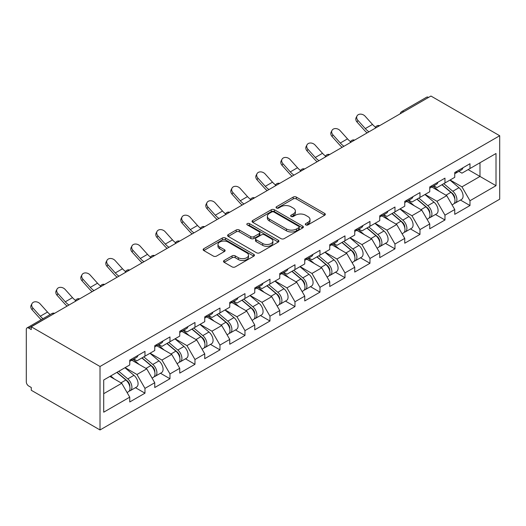 <?xml version="1.0" encoding="UTF-8"?>
<svg xmlns="http://www.w3.org/2000/svg" width="526" height="526" viewBox="0 0 526 526"><rect width="100%" height="100%" fill="white"/><g stroke="black" fill="none" stroke-linecap="round" stroke-linejoin="round"><path stroke-width="0.79" d="M305.751 224.904A1.558 0.901 0 0 0 307.953 224.904L324.667 215.259A2.222 1.282 0 0 0 325.318 214.352A2.222 1.282 0 0 0 324.667 213.438L296.355 197.092A2.222 1.282 0 0 0 293.206 197.092L276.498 206.744A1.558 0.901 0 0 0 276.038 207.375A1.558 0.901 0 0 0 276.498 208.013A1.558 0.901 0 0 0 278.695 208.013L280.858 206.764A7.121 4.109 0 0 1 290.931 206.764L293.284 208.125A7.121 4.109 0 0 1 295.375 211.031A7.121 4.109 0 0 1 293.284 213.937L291.121 215.187A1.558 0.901 0 0 0 290.668 215.824A1.558 0.901 0 0 0 291.121 216.462A1.558 0.901 0 0 0 293.324 216.462L295.487 215.213A7.121 4.109 0 0 1 305.56 215.213L307.914 216.574A7.121 4.109 0 0 1 310.005 219.48A7.121 4.109 0 0 1 307.914 222.386L305.751 223.635A1.558 0.901 0 0 0 305.297 224.273A1.558 0.901 0 0 0 305.751 224.904L305.751 223.635M224.155 260.482A2.222 1.282 0 0 0 223.504 261.396A2.222 1.282 0 0 0 224.155 262.303L232.097 266.886A2.222 1.282 0 0 0 235.24 266.886L253.802 256.169A2.222 1.282 0 0 0 254.459 255.261A2.222 1.282 0 0 0 253.802 254.354L225.49 238.008A2.222 1.282 0 0 0 222.347 238.008L203.779 248.726A2.222 1.282 0 0 0 203.128 249.633A2.222 1.282 0 0 0 203.779 250.54L213.378 256.083A2.222 1.282 0 0 0 216.521 256.083L224.464 251.494A2.222 1.282 0 0 0 225.121 250.586A2.222 1.282 0 0 0 224.464 249.679L219.71 246.931A5.95 3.439 0 0 1 217.968 244.498A5.95 3.439 0 0 1 221.637 241.329A5.95 3.439 0 0 1 228.126 242.072L246.766 252.835A5.95 3.439 0 0 1 248.509 255.261A5.95 3.439 0 0 1 244.833 258.437A5.95 3.439 0 0 1 238.35 257.694L235.24 255.899A2.222 1.282 0 0 0 232.097 255.899L224.155 260.482L224.155 262.303M31.271 326.797L430.952 96.041L499.7 135.734L100.019 366.49L31.271 326.797L31.271 329.572L28.706 328.092A3.399 1.966 -120 0 0 27.004 327.922A3.399 1.966 -120 0 0 26.3 329.48L26.3 381.85A3.399 1.966 -120 0 0 28.706 386.012L31.271 387.491L31.271 390.266L100.019 429.959L100.019 366.49M281.015 238.64A2.222 1.282 0 0 0 284.165 238.64L302.726 227.929A2.222 1.282 0 0 0 303.377 227.015A2.222 1.282 0 0 0 302.726 226.108L274.414 209.762A2.222 1.282 0 0 0 271.265 209.762L252.704 220.479A2.222 1.282 0 0 0 252.053 221.387A2.222 1.282 0 0 0 252.704 222.294L281.015 238.64M247.897 225.246A1.558 0.901 0 0 1 249.475 225.463L249.475 223.616L278.267 240.231A2.222 1.282 0 0 1 278.918 241.138A2.222 1.282 0 0 1 278.267 242.045L259.706 252.763A2.222 1.282 0 0 1 256.556 252.763L228.245 236.417L228.245 234.603A2.222 1.282 0 0 0 227.594 235.51A2.222 1.282 0 0 0 228.245 236.417M228.245 234.603L236.187 230.013A2.222 1.282 0 0 1 239.33 230.013L250.817 236.647A2.222 1.282 0 0 0 253.959 236.647L259.233 233.603A2.222 1.282 0 0 0 259.883 232.696A2.222 1.282 0 0 0 259.233 231.788L247.279 224.885A1.558 0.901 0 0 1 246.819 224.247A1.558 0.901 0 0 1 247.779 223.418A1.558 0.901 0 0 1 249.475 223.616M100.019 429.959L499.7 199.203L499.7 135.734M135.465 387.695L144.972 393.178L144.972 388.372L136.957 374.492L125.096 367.641M144.972 393.178L129.744 401.969L129.744 397.156L103.707 412.193L103.707 379.996L129.744 364.959L129.744 360.152L144.972 351.361L144.972 356.174L154.749 350.526L154.749 345.713L169.97 336.929L169.97 341.736L179.747 336.094L179.747 331.281L194.968 322.491L194.968 327.303L204.745 321.662L204.745 316.849L219.973 308.058L219.973 312.871L229.744 307.223L229.744 302.417L244.971 293.626L244.971 298.439L254.748 292.791L254.748 287.978L269.969 279.194L269.969 284.001L279.747 278.359L279.747 273.546L294.974 264.756L294.974 269.568L304.745 263.927L304.745 259.114L319.972 250.323L319.972 255.136L329.749 249.488L329.749 244.682L344.971 235.891L344.971 240.704L354.748 235.056L354.748 230.243L369.969 221.459L369.969 226.265L379.746 220.624L379.746 215.811L394.973 207.02L394.973 211.833L404.75 206.192L404.75 201.379L419.972 192.588L419.972 197.401L429.749 191.753L429.749 186.947L444.97 178.156L444.97 182.969L454.747 177.321L454.747 172.508L469.974 163.724L469.974 168.53L496.011 153.5L496.011 185.698L469.974 200.735L461.959 186.855L450.098 180.004M460.467 200.051L469.974 205.541L469.974 200.735M469.974 205.541L454.747 214.332L454.747 209.519L444.97 215.167L436.961 201.287L425.1 194.442M435.462 214.49L444.97 219.98L444.97 215.167M444.97 219.98L429.749 228.764L429.749 223.958L419.972 229.599L411.957 215.719L400.102 208.875M410.464 228.922L419.972 234.412L419.972 229.599M419.972 234.412L404.75 243.203L404.75 238.39L394.973 244.031L386.958 230.151L375.097 223.307M385.466 243.354L394.973 248.844L394.973 244.031M394.973 248.844L379.746 257.635L379.746 252.822L369.969 258.47L361.96 244.59L350.099 237.739M360.461 257.786L369.969 263.276L369.969 258.47M369.969 263.276L354.748 272.067L354.748 267.254L344.971 272.902L336.956 259.022L325.101 252.178M335.463 272.225L344.971 277.715L344.971 272.902M344.971 277.715L329.749 286.499L329.749 281.693L319.972 287.334L311.957 273.454L300.096 266.61M310.465 286.657L319.972 292.147L319.972 287.334M319.972 292.147L304.745 300.938L304.745 296.125L294.974 301.766L286.959 287.886L275.098 281.042M285.46 301.089L294.974 306.579L294.974 301.766M294.974 306.579L279.747 315.37L279.747 310.557L269.969 316.198L261.961 302.325L250.1 295.474M260.462 315.521L269.969 321.011L269.969 316.198M269.969 321.011L254.748 329.802L254.748 324.989L244.971 330.637L236.956 316.757L225.102 309.913M235.464 329.96L244.971 335.443L244.971 330.637M244.971 335.443L229.744 344.234L229.744 339.428L219.973 345.069L211.958 331.189L200.097 324.345M210.466 344.392L219.973 349.882L219.973 345.069M219.973 349.882L204.745 358.673L204.745 353.86L194.968 359.501L186.96 345.621L175.099 338.777M185.461 358.824L194.968 364.314L194.968 359.501M194.968 364.314L179.747 373.105L179.747 368.292L169.97 373.933L161.955 360.06L150.101 353.209M160.463 373.256L169.97 378.746L169.97 373.933M169.97 378.746L154.749 387.537L154.749 382.724L144.972 388.372M133.86 359.008L136.957 360.797L144.972 356.174M136.957 374.492L146.734 368.844L131.776 360.211M154.749 382.724L146.734 368.844M158.859 344.576L161.955 346.364L169.97 341.736M161.955 360.06L171.732 354.412L156.774 345.779M179.747 368.292L171.732 354.412M183.857 330.144L186.96 331.932L194.968 327.303M186.96 345.621L196.731 339.98L181.779 331.347M204.745 353.86L196.731 339.98M208.861 315.705L211.958 317.494L219.973 312.871M211.958 331.189L221.735 325.548L206.777 316.908M229.744 339.428L221.735 325.548M233.86 301.273L236.956 303.061L244.971 298.439M236.956 316.757L246.733 311.109L231.775 302.476M254.748 324.989L246.733 311.109M258.858 286.841L261.961 288.629L269.969 284.001M261.961 302.325L271.732 296.677L256.78 288.044M279.747 310.557L271.732 296.677M283.862 272.409L286.959 274.197L294.974 269.568M286.959 287.886L296.736 282.245L281.778 273.612M304.745 296.125L296.736 282.245M308.861 257.97L311.957 259.759L319.972 255.136M311.957 273.454L321.734 267.813L306.776 259.173M329.749 281.693L321.734 267.813M333.859 243.538L336.956 245.326L344.971 240.704M336.956 259.022L346.733 253.381L331.774 244.741M354.748 267.254L346.733 253.381M358.863 229.106L361.96 230.894L369.969 226.265M361.96 244.59L371.737 238.942L356.779 230.309M379.746 252.822L371.737 238.942M383.862 214.674L386.958 216.462L394.973 211.833M386.958 230.151L396.735 224.51L381.777 215.877M404.75 238.39L396.735 224.51M408.86 200.235L411.957 202.03L419.972 197.401M411.957 215.719L421.734 210.078L406.776 201.438M429.749 223.958L421.734 210.078M433.865 185.803L436.961 187.591L444.97 182.969M436.961 201.287L446.732 195.646L431.78 187.006M454.747 209.519L446.732 195.646M428.545 97.428L403.705 111.768M402.686 112.36A3.399 1.966 120 0 1 403.547 111.676A3.399 1.966 60 0 0 401.844 111.505L426.685 97.165A3.399 1.966 60 0 1 428.388 97.336M458.863 171.371L461.959 173.159L469.974 168.53M461.959 186.855L479.988 176.447L479.988 162.751L496.011 153.5M468.127 169.596L496.011 185.698M103.707 393.691L121.736 383.283L109.875 376.432M129.744 397.156L121.736 383.283M306.375 225.128L307.914 224.234A7.121 4.109 0 0 0 310.005 221.328L310.005 219.48M295.375 211.031L295.375 212.885A7.121 4.109 0 0 1 293.284 215.791L291.746 216.679M324.641 215.272L296.355 198.946A2.222 1.282 0 0 0 293.206 198.946L277.117 208.237M302.693 227.942L274.414 211.616A2.222 1.282 0 0 0 271.265 211.616L252.73 222.314M298.794 227.653A1.558 0.901 0 0 0 299.248 227.015A1.558 0.901 0 0 0 298.794 226.384L273.941 212.031A1.558 0.901 0 0 0 271.738 212.031L269.457 213.352A7.121 4.109 0 0 0 267.372 216.258A7.121 4.109 0 0 0 269.457 219.164L286.446 228.968A7.121 4.109 0 0 0 296.513 228.968L298.794 227.653L298.794 229.507A1.558 0.901 0 0 0 299.248 228.869L299.248 227.015M267.372 216.258L267.372 218.106A7.121 4.109 0 0 0 269.457 221.012L269.457 219.164M298.794 229.507L296.513 230.822A7.121 4.109 0 0 1 286.446 230.822L269.457 221.012M228.271 236.437L236.187 231.867L236.187 230.013M259.883 232.696L259.883 234.543A2.222 1.282 0 0 1 259.233 235.451L253.959 238.495A2.222 1.282 0 0 1 250.817 238.495L239.33 231.867A2.222 1.282 0 0 0 236.187 231.867M249.475 225.463L278.234 242.065M262.73 243.525A5.95 3.439 0 0 0 269.213 244.268A5.95 3.439 0 0 0 272.889 241.092A5.95 3.439 0 0 0 271.146 238.666L264.578 234.872A2.222 1.282 0 0 0 261.435 234.872L256.162 237.916A2.222 1.282 0 0 0 255.511 238.824A2.222 1.282 0 0 0 256.162 239.731L262.73 243.525L262.73 245.372A5.95 3.439 0 0 0 269.213 246.122A5.95 3.439 0 0 0 272.889 242.946L272.889 241.092M255.511 238.824L255.511 240.678A2.222 1.282 0 0 0 256.162 241.585L256.162 239.731M262.73 245.372L256.162 241.585M248.509 255.261L248.509 257.115A5.95 3.439 0 0 1 244.833 260.285A5.95 3.439 0 0 1 238.35 259.542L235.24 257.747A2.222 1.282 0 0 0 232.097 257.747L224.181 262.316M217.968 244.498L217.968 246.352A5.95 3.439 0 0 0 219.71 248.778L219.71 246.931M224.438 251.513L219.71 248.778M253.775 256.188L225.49 239.856A2.222 1.282 0 0 0 222.347 239.856L203.812 250.56M452.84 193.805L451.722 193.154M454.273 203.338A7.476 4.32 -120 0 0 455.365 202.997A7.476 4.32 -120 0 0 456.706 197.776A7.476 4.32 -120 0 0 452.814 191.26L443.793 183.646M455.365 202.997L461.532 199.439A7.476 4.32 -120 0 0 462.873 194.212A7.476 4.32 -120 0 0 458.981 187.697L449.96 180.089M442.057 184.652L452.34 193.331A4.53 2.617 60 0 1 454.793 198.913M452.077 204.897L453.438 204.108A7.476 4.32 -120 0 0 454.786 198.881A7.476 4.32 -120 0 0 450.887 192.365L441.866 184.757M439.269 191.332L433.181 186.197M367.128 132.887A18.134 10.467 60 0 1 364.413 130.27L357.055 122.078A5.102 3.912 -152.4 0 1 356.141 117.633L357.022 115.957A5.102 3.912 27.6 0 0 357.936 120.401L365.294 128.594A15.182 8.764 -120 0 0 368.963 131.829M375.571 127.239A15.182 8.764 -120 0 1 372.507 124.432L365.143 116.239A5.102 3.912 27.6 0 0 357.022 115.957M456.752 171.351A7.476 4.32 60 0 1 455.365 173.389A7.476 4.32 60 0 1 454.747 173.646M462.926 167.794A7.476 4.32 60 0 1 461.532 169.826L455.365 173.389M427.842 208.237L426.717 207.586M429.275 217.771A7.476 4.32 -120 0 0 430.36 217.435A7.476 4.32 -120 0 0 431.708 212.208A7.476 4.32 -120 0 0 427.809 205.692L418.795 198.085M430.36 217.435L436.534 213.872A7.476 4.32 -120 0 0 437.875 208.644A7.476 4.32 -120 0 0 433.983 202.129L424.962 194.521M417.052 199.084L427.342 207.763A4.53 2.617 60 0 1 429.788 213.352M427.079 219.329L428.44 218.54A7.476 4.32 -120 0 0 429.781 213.319A7.476 4.32 -120 0 0 425.889 206.803L416.868 199.19M414.271 205.765L408.183 200.63M402.844 222.669L401.719 222.025M404.277 232.203A7.476 4.32 -120 0 0 405.362 231.867A7.476 4.32 -120 0 0 406.703 226.64A7.476 4.32 -120 0 0 402.811 220.124L393.79 212.517M405.362 231.867L411.529 228.304A7.476 4.32 -120 0 0 412.877 223.077A7.476 4.32 -120 0 0 408.978 216.561L399.964 208.953M392.054 213.517L402.344 222.202A4.53 2.617 60 0 1 404.79 227.784M402.074 233.761L403.442 232.979A7.476 4.32 -120 0 0 404.783 227.751A7.476 4.32 -120 0 0 400.891 221.236L391.87 213.628M389.266 220.197L383.184 215.062M377.839 237.101L376.721 236.457M379.272 246.635A7.476 4.32 -120 0 0 380.364 246.299A7.476 4.32 -120 0 0 381.705 241.072A7.476 4.32 -120 0 0 377.813 234.557L368.792 226.949M380.364 246.299L386.531 242.736A7.476 4.32 -120 0 0 387.879 237.509A7.476 4.32 -120 0 0 383.98 230.999L374.959 223.386M367.056 227.955L377.346 236.634A4.53 2.617 60 0 1 379.792 242.216M377.076 248.2L378.437 247.411A7.476 4.32 -120 0 0 379.785 242.184A7.476 4.32 -120 0 0 375.886 235.668L366.865 228.06M364.268 234.635L358.18 229.5M352.841 251.54L351.716 250.889M354.274 261.074A7.476 4.32 -120 0 0 355.359 260.732A7.476 4.32 -120 0 0 356.707 255.511A7.476 4.32 -120 0 0 352.808 248.995L343.794 241.381M355.359 260.732L361.533 257.175A7.476 4.32 -120 0 0 362.874 251.947A7.476 4.32 -120 0 0 358.982 245.432L349.961 237.818M342.051 242.387L352.341 251.066A4.53 2.617 60 0 1 354.787 256.649M352.078 262.632L353.439 261.843A7.476 4.32 -120 0 0 354.78 256.616A7.476 4.32 -120 0 0 350.888 250.1L341.867 242.493M339.27 249.068L333.182 243.932M327.843 265.972L326.718 265.321M329.276 275.506A7.476 4.32 -120 0 0 330.361 275.17A7.476 4.32 -120 0 0 331.709 269.943A7.476 4.32 -120 0 0 327.81 263.427L318.789 255.814M330.361 275.17L336.535 271.607A7.476 4.32 -120 0 0 337.876 266.38A7.476 4.32 -120 0 0 333.984 259.864L324.963 252.256M317.053 256.82L327.343 265.498A4.53 2.617 60 0 1 329.789 271.087M327.073 277.064L328.441 276.275A7.476 4.32 -120 0 0 329.782 271.054A7.476 4.32 -120 0 0 325.89 264.539L316.869 256.925M314.265 263.5L308.183 258.365M342.13 147.319A18.134 10.467 60 0 1 339.415 144.703L332.057 136.517A5.102 3.912 -152.4 0 1 331.143 132.065L332.018 130.395A5.102 3.912 27.6 0 0 332.932 134.84L340.289 143.026A15.182 8.764 -120 0 0 343.965 146.261M350.572 141.672A15.182 8.764 -120 0 1 347.502 138.864L340.144 130.672A5.102 3.912 27.6 0 0 332.018 130.395M431.754 185.79A7.476 4.32 60 0 1 430.36 187.821A7.476 4.32 60 0 1 429.749 188.078M437.921 182.226A7.476 4.32 60 0 1 436.534 184.264L430.36 187.821M317.132 161.752A18.134 10.467 60 0 1 314.416 159.141L307.059 150.949A5.102 3.912 -152.4 0 1 306.145 146.504L307.02 144.828A5.102 3.912 27.6 0 0 307.934 149.272L315.291 157.465A15.182 8.764 -120 0 0 318.96 160.693M325.568 156.11A15.182 8.764 -120 0 1 322.504 153.296L315.146 145.11A5.102 3.912 27.6 0 0 307.02 144.828M406.756 200.222A7.476 4.32 60 0 1 405.362 202.26A7.476 4.32 60 0 1 404.75 202.51M412.923 196.658A7.476 4.32 60 0 1 411.529 198.696L405.362 202.26M292.127 176.19A18.134 10.467 60 0 1 289.412 173.573L282.054 165.381A5.102 3.912 -152.4 0 1 281.14 160.936L282.021 159.26A5.102 3.912 27.6 0 0 282.935 163.704L290.293 171.897A15.182 8.764 -120 0 0 293.962 175.132M300.57 170.542A15.182 8.764 -120 0 1 297.506 167.735L290.142 159.542A5.102 3.912 27.6 0 0 282.021 159.26M381.751 214.654A7.476 4.32 60 0 1 380.364 216.692A7.476 4.32 60 0 1 379.746 216.949M387.925 211.09A7.476 4.32 60 0 1 386.531 213.129L380.364 216.692M267.129 190.622A18.134 10.467 60 0 1 264.414 188.006L257.056 179.813A5.102 3.912 -152.4 0 1 256.142 175.368L257.023 173.692A5.102 3.912 27.6 0 0 257.931 178.136L265.295 186.329A15.182 8.764 -120 0 0 268.964 189.564M275.571 184.974A15.182 8.764 -120 0 1 272.501 182.167L265.143 173.975A5.102 3.912 27.6 0 0 257.023 173.692M356.753 229.086A7.476 4.32 60 0 1 355.359 231.124A7.476 4.32 60 0 1 354.748 231.381M362.927 225.522A7.476 4.32 60 0 1 361.533 227.561L355.359 231.124M242.131 205.055A18.134 10.467 60 0 1 239.415 202.438L232.058 194.252A5.102 3.912 -152.4 0 1 231.144 189.801L232.019 188.124A5.102 3.912 27.6 0 0 232.933 192.575L240.29 200.761A15.182 8.764 -120 0 0 243.965 203.996M250.573 199.407A15.182 8.764 -120 0 1 247.503 196.599L240.145 188.407A5.102 3.912 27.6 0 0 232.019 188.124M331.755 243.518A7.476 4.32 60 0 1 330.361 245.557A7.476 4.32 60 0 1 329.749 245.813M337.922 239.961A7.476 4.32 60 0 1 336.535 241.999L330.361 245.557M302.838 280.404L301.72 279.76M304.271 289.938A7.476 4.32 -120 0 0 305.363 289.602A7.476 4.32 -120 0 0 306.704 284.375A7.476 4.32 -120 0 0 302.812 277.86L293.791 270.252M305.363 289.602L311.53 286.039A7.476 4.32 -120 0 0 312.878 280.812A7.476 4.32 -120 0 0 308.979 274.296L299.958 266.689M292.055 271.252L302.345 279.931A4.53 2.617 60 0 1 304.791 285.519M302.075 291.496L303.436 290.714A7.476 4.32 -120 0 0 304.784 285.486A7.476 4.32 -120 0 0 300.885 278.971L291.871 271.363M289.267 277.932L283.179 272.797M217.126 219.487A18.134 10.467 60 0 1 214.417 216.876L207.053 208.684A5.102 3.912 -152.4 0 1 206.146 204.239L207.02 202.563A5.102 3.912 27.6 0 0 207.934 207.007L215.292 215.2A15.182 8.764 -120 0 0 218.961 218.428M225.569 213.845A15.182 8.764 -120 0 1 222.505 211.031L215.147 202.845A5.102 3.912 27.6 0 0 207.02 202.563M306.757 257.957A7.476 4.32 60 0 1 305.363 259.995A7.476 4.32 60 0 1 304.745 260.245M312.924 254.393A7.476 4.32 60 0 1 311.53 256.432L305.363 259.995M277.84 294.836L276.715 294.192M279.273 304.37A7.476 4.32 -120 0 0 280.365 304.035A7.476 4.32 -120 0 0 281.706 298.807A7.476 4.32 -120 0 0 277.813 292.292L268.793 284.684M280.365 304.035L286.532 300.471A7.476 4.32 -120 0 0 287.873 295.244A7.476 4.32 -120 0 0 283.981 288.735L274.96 281.121M267.057 285.69L277.34 294.369A4.53 2.617 60 0 1 279.793 299.951M277.077 305.935L278.438 305.146A7.476 4.32 -120 0 0 279.779 299.919A7.476 4.32 -120 0 0 275.887 293.403L266.866 285.796M264.269 292.371L258.181 287.235M192.128 233.925A18.134 10.467 60 0 1 189.413 231.309L182.055 223.116A5.102 3.912 -152.4 0 1 181.141 218.671L182.022 216.995A5.102 3.912 27.6 0 0 182.93 221.439L190.294 229.632A15.182 8.764 -120 0 0 193.963 232.867M200.57 228.277A15.182 8.764 -120 0 1 197.5 225.47L190.142 217.277A5.102 3.912 27.6 0 0 182.022 216.995M281.752 272.389A7.476 4.32 60 0 1 280.365 274.427A7.476 4.32 60 0 1 279.747 274.677M287.926 268.825A7.476 4.32 60 0 1 286.532 270.864L280.365 274.427M252.842 309.268L251.717 308.624M254.275 318.809A7.476 4.32 -120 0 0 255.36 318.467A7.476 4.32 -120 0 0 256.708 313.24A7.476 4.32 -120 0 0 252.809 306.73L243.788 299.116M255.36 318.467L261.534 314.91A7.476 4.32 -120 0 0 262.875 309.683A7.476 4.32 -120 0 0 258.983 303.167L249.962 295.553M242.052 300.122L252.342 308.801A4.53 2.617 60 0 1 254.788 314.384M252.079 320.367L253.44 319.578A7.476 4.32 -120 0 0 254.781 314.351A7.476 4.32 -120 0 0 250.889 307.835L241.868 300.228M239.264 306.803L233.182 301.668M167.13 248.357A18.134 10.467 60 0 1 164.414 245.741L157.057 237.548A5.102 3.912 -152.4 0 1 156.143 233.103L157.018 231.427A5.102 3.912 27.6 0 0 157.931 235.872L165.289 244.064A15.182 8.764 -120 0 0 168.964 247.299M175.572 242.71A15.182 8.764 -120 0 1 172.502 239.902L165.144 231.71A5.102 3.912 27.6 0 0 157.018 231.427M256.754 286.821A7.476 4.32 60 0 1 255.36 288.859A7.476 4.32 60 0 1 254.748 289.116M262.921 283.258A7.476 4.32 60 0 1 261.534 285.296L255.36 288.859M227.837 323.707L226.719 323.056M229.277 333.241A7.476 4.32 -120 0 0 230.362 332.905A7.476 4.32 -120 0 0 231.703 327.678A7.476 4.32 -120 0 0 227.811 321.162L218.79 313.549M230.362 332.905L236.529 329.342A7.476 4.32 -120 0 0 237.877 324.115A7.476 4.32 -120 0 0 233.978 317.599L224.964 309.992M217.054 314.555L227.344 323.234A4.53 2.617 60 0 1 229.79 328.822M227.074 334.799L228.435 334.01A7.476 4.32 -120 0 0 229.783 328.789A7.476 4.32 -120 0 0 225.884 322.274L216.87 314.66M214.266 321.235L208.178 316.1M142.132 262.79A18.134 10.467 60 0 1 139.416 260.173L132.052 251.98A5.102 3.912 -152.4 0 1 131.145 247.536L132.019 245.859A5.102 3.912 27.6 0 0 132.933 250.31L140.291 258.496A15.182 8.764 -120 0 0 143.96 261.731M150.567 257.142A15.182 8.764 -120 0 1 147.504 254.334L140.146 246.142A5.102 3.912 27.6 0 0 132.019 245.859M231.756 301.253A7.476 4.32 60 0 1 230.362 303.292A7.476 4.32 60 0 1 229.744 303.548M237.923 297.696A7.476 4.32 60 0 1 236.529 299.735L230.362 303.292M202.839 338.139L201.721 337.488M204.272 347.673A7.476 4.32 -120 0 0 205.364 347.338A7.476 4.32 -120 0 0 206.705 342.11A7.476 4.32 -120 0 0 202.812 335.595L193.792 327.987M205.364 347.338L211.531 343.774A7.476 4.32 -120 0 0 212.872 338.547A7.476 4.32 -120 0 0 208.98 332.031L199.959 324.424M192.056 328.987L202.339 337.666A4.53 2.617 60 0 1 204.792 343.254M202.076 349.231L203.437 348.449A7.476 4.32 -120 0 0 204.785 343.222A7.476 4.32 -120 0 0 200.886 336.706L191.865 329.098M189.268 335.667L183.18 330.532M117.127 277.222A18.134 10.467 60 0 1 114.412 274.611L107.054 266.419A5.102 3.912 -152.4 0 1 106.14 261.974L107.021 260.298A5.102 3.912 27.6 0 0 107.935 264.742L115.293 272.935A15.182 8.764 -120 0 0 118.961 276.163M125.569 271.58A15.182 8.764 -120 0 1 122.505 268.766L115.141 260.58A5.102 3.912 27.6 0 0 107.021 260.298M206.751 315.692A7.476 4.32 60 0 1 205.364 317.73A7.476 4.32 60 0 1 204.745 317.98M212.925 312.128A7.476 4.32 60 0 1 211.531 314.167L205.364 317.73M177.841 352.571L176.716 351.927M179.274 362.105A7.476 4.32 -120 0 0 180.359 361.77A7.476 4.32 -120 0 0 181.707 356.543A7.476 4.32 -120 0 0 177.808 350.027L168.793 342.419M180.359 361.77L186.533 358.206A7.476 4.32 -120 0 0 187.874 352.979A7.476 4.32 -120 0 0 183.982 346.463L174.961 338.856M167.051 343.419L177.341 352.104A4.53 2.617 60 0 1 179.787 357.687M177.078 363.663L178.439 362.881A7.476 4.32 -120 0 0 179.78 357.654A7.476 4.32 -120 0 0 175.888 351.138L166.867 343.531M164.27 350.106L158.181 344.971M92.129 291.66A18.134 10.467 60 0 1 89.413 289.044L82.056 280.851A5.102 3.912 -152.4 0 1 81.142 276.406L82.017 274.73A5.102 3.912 27.6 0 0 82.93 279.175L90.288 287.367A15.182 8.764 -120 0 0 93.963 290.602M100.571 286.012A15.182 8.764 -120 0 1 97.501 283.205L90.143 275.013A5.102 3.912 27.6 0 0 82.017 274.73M181.753 330.124A7.476 4.32 60 0 1 180.359 332.162A7.476 4.32 60 0 1 179.747 332.412M187.92 326.561A7.476 4.32 60 0 1 186.533 328.599L180.359 332.162M152.842 367.003L151.718 366.359M154.276 376.544A7.476 4.32 -120 0 0 155.361 376.202A7.476 4.32 -120 0 0 156.702 370.975A7.476 4.32 -120 0 0 152.81 364.459L143.789 356.852M155.361 376.202L161.528 372.638A7.476 4.32 -120 0 0 162.876 367.418A7.476 4.32 -120 0 0 158.977 360.902L149.963 353.288M142.053 357.858L152.343 366.537A4.53 2.617 60 0 1 154.789 372.119M152.073 378.102L153.441 377.313A7.476 4.32 -120 0 0 154.782 372.086A7.476 4.32 -120 0 0 150.89 365.57L141.869 357.963M139.265 364.538L133.183 359.403M67.131 306.093A18.134 10.467 60 0 1 64.415 303.476L57.058 295.283A5.102 3.912 -152.4 0 1 56.144 290.839L57.018 289.162A5.102 3.912 27.6 0 0 57.932 293.607L65.29 301.799A15.182 8.764 -120 0 0 68.959 305.034M75.566 300.445A15.182 8.764 -120 0 1 72.503 297.637L65.145 289.445A5.102 3.912 27.6 0 0 57.018 289.162M156.755 344.556A7.476 4.32 60 0 1 155.361 346.595A7.476 4.32 60 0 1 154.749 346.851M162.922 340.993A7.476 4.32 60 0 1 161.528 343.031L155.361 346.595M127.838 381.442L126.72 380.791M129.271 390.976A7.476 4.32 -120 0 0 130.363 390.634A7.476 4.32 -120 0 0 131.704 385.413A7.476 4.32 -120 0 0 127.811 378.898L118.791 371.284M130.363 390.634L136.53 387.077A7.476 4.32 -120 0 0 137.871 381.85A7.476 4.32 -120 0 0 133.979 375.334L124.958 367.727M117.055 372.29L127.345 380.969A4.53 2.617 60 0 1 129.791 386.557M127.075 392.534L128.436 391.745A7.476 4.32 -120 0 0 129.784 386.525A7.476 4.32 -120 0 0 125.885 380.009L116.864 372.395M114.267 378.97L110.697 375.958M41.206 319.723A18.134 10.467 60 0 1 39.411 317.908L32.053 309.715A5.102 3.912 -152.4 0 1 31.139 305.271L32.02 303.594A5.102 3.912 27.6 0 0 32.934 308.045L40.292 316.231A15.182 8.764 -120 0 0 42.935 318.723M50.148 314.561A15.182 8.764 -120 0 1 47.504 312.069L40.14 303.877A5.102 3.912 27.6 0 0 32.02 303.594M131.75 358.988A7.476 4.32 60 0 1 130.363 361.027A7.476 4.32 60 0 1 129.744 361.283M137.924 355.431A7.476 4.32 60 0 1 136.53 357.47L130.363 361.027M53.705 313.844L28.706 328.092M54.408 313.437A3.399 1.966 -60 0 0 53.547 313.746A3.399 1.966 -120 0 0 51.844 313.581L27.004 327.922M377.681 126.792A3.399 1.966 120 0 1 378.542 126.109A3.399 1.966 -60 0 1 379.41 125.799M352.683 141.224A3.399 1.966 120 0 1 353.544 140.547A3.399 1.966 -60 0 1 354.406 140.232M327.685 155.663A3.399 1.966 120 0 1 328.546 154.979A3.399 1.966 -60 0 1 329.407 154.664M302.68 170.095A3.399 1.966 120 0 1 303.548 169.411A3.399 1.966 -60 0 1 304.409 169.096M277.682 184.527A3.399 1.966 120 0 1 278.543 183.844A3.399 1.966 -60 0 1 279.405 183.535M252.684 198.96A3.399 1.966 120 0 1 253.545 198.282A3.399 1.966 -60 0 1 254.406 197.967M227.679 213.398A3.399 1.966 120 0 1 228.547 212.714A3.399 1.966 -60 0 1 229.408 212.399M202.681 227.83A3.399 1.966 120 0 1 203.542 227.147A3.399 1.966 -60 0 1 204.41 226.831M177.683 242.262A3.399 1.966 120 0 1 178.544 241.579A3.399 1.966 -60 0 1 179.405 241.27M152.685 256.695A3.399 1.966 120 0 1 153.546 256.011A3.399 1.966 -60 0 1 154.407 255.702M127.68 271.133A3.399 1.966 120 0 1 128.541 270.449A3.399 1.966 -60 0 1 129.409 270.134M102.682 285.565A3.399 1.966 120 0 1 103.543 284.882A3.399 1.966 -60 0 1 104.404 284.566M77.684 299.998A3.399 1.966 120 0 1 78.545 299.314A3.399 1.966 -60 0 1 79.406 299.005M307.914 224.234L307.914 222.386M291.121 216.462L291.121 215.187M293.284 215.791L293.284 213.937M276.498 208.013L276.498 206.744M293.206 198.946L293.206 197.092M296.355 198.946L296.355 197.092M324.667 215.259L324.667 213.438M252.704 222.294L252.704 220.479M271.265 211.616L271.265 209.762M274.414 211.616L274.414 209.762M302.726 227.929L302.726 226.108M286.446 230.822L286.446 228.968M296.513 230.822L296.513 228.968M239.33 231.867L239.33 230.013M250.817 238.495L250.817 236.647M253.959 238.495L253.959 236.647M259.233 235.451L259.233 233.603M278.267 242.045L278.267 240.231M232.097 257.747L232.097 255.899M235.24 257.747L235.24 255.899M238.35 259.542L238.35 257.694M224.464 251.494L224.464 249.679M203.779 250.54L203.779 248.726M222.347 239.856L222.347 238.008M225.49 239.856L225.49 238.008M253.802 256.169L253.802 254.354M452.814 191.26L458.981 187.697M445.976 195.205L450.887 192.365M357.936 120.401L357.055 122.078M372.507 124.432L365.294 128.594M427.809 205.692L433.983 202.129M420.978 209.637L425.889 206.803M402.811 220.124L408.978 216.561M395.973 224.069L400.891 221.236M377.813 234.557L383.98 230.999M370.975 238.508L375.886 235.668M352.808 248.995L358.982 245.432M345.977 252.94L350.888 250.1M327.81 263.427L333.984 259.864M320.972 267.372L325.89 264.539M332.932 134.84L332.057 136.517M347.502 138.864L340.289 143.026M307.934 149.272L307.059 150.949M322.504 153.296L315.291 157.465M282.935 163.704L282.054 165.381M297.506 167.735L290.293 171.897M257.931 178.136L257.056 179.813M272.501 182.167L265.295 186.329M232.933 192.575L232.058 194.252M247.503 196.599L240.29 200.761M302.812 277.86L308.979 274.296M295.974 281.805L300.885 278.971M207.934 207.007L207.053 208.684M222.505 211.031L215.292 215.2M277.813 292.292L283.981 288.735M270.975 296.243L275.887 293.403M182.93 221.439L182.055 223.116M197.5 225.47L190.294 229.632M252.809 306.73L258.983 303.167M245.977 310.675L250.889 307.835M157.931 235.872L157.057 237.548M172.502 239.902L165.289 244.064M227.811 321.162L233.978 317.599M220.973 325.107L225.884 322.274M132.933 250.31L132.052 251.98M147.504 254.334L140.291 258.496M202.812 335.595L208.98 332.031M195.974 339.54L200.886 336.706M107.935 264.742L107.054 266.419M122.505 268.766L115.293 272.935M177.808 350.027L183.982 346.463M170.976 353.978L175.888 351.138M82.93 279.175L82.056 280.851M97.501 283.205L90.288 287.367M152.81 364.459L158.977 360.902M145.972 368.41L150.89 365.57M57.932 293.607L57.058 295.283M72.503 297.637L65.29 301.799M127.811 378.898L133.979 375.334M120.973 382.843L125.885 380.009M32.934 308.045L32.053 309.715M47.504 312.069L40.292 316.231M401.844 111.505A3.399 3.399 0 0 0 400.214 113.787M379.634 125.668A3.399 3.399 0 0 0 375.209 128.219M354.636 140.1A3.399 3.399 0 0 0 350.211 142.651M329.638 154.532A3.399 3.399 0 0 0 325.213 157.09M304.633 168.964A3.399 3.399 0 0 0 300.214 171.522M279.635 183.403A3.399 3.399 0 0 0 275.21 185.954M254.637 197.835A3.399 3.399 0 0 0 250.212 200.386M229.632 212.267A3.399 3.399 0 0 0 225.213 214.825M204.634 226.699A3.399 3.399 0 0 0 200.209 229.257M179.636 241.138A3.399 3.399 0 0 0 175.211 243.689M154.637 255.57A3.399 3.399 0 0 0 150.212 258.121M129.633 270.002A3.399 3.399 0 0 0 125.208 272.56M104.635 284.435A3.399 3.399 0 0 0 100.21 286.992M79.636 298.873A3.399 3.399 0 0 0 75.211 301.424M54.632 313.305A3.399 3.399 0 0 0 51.844 313.581"/></g></svg>

